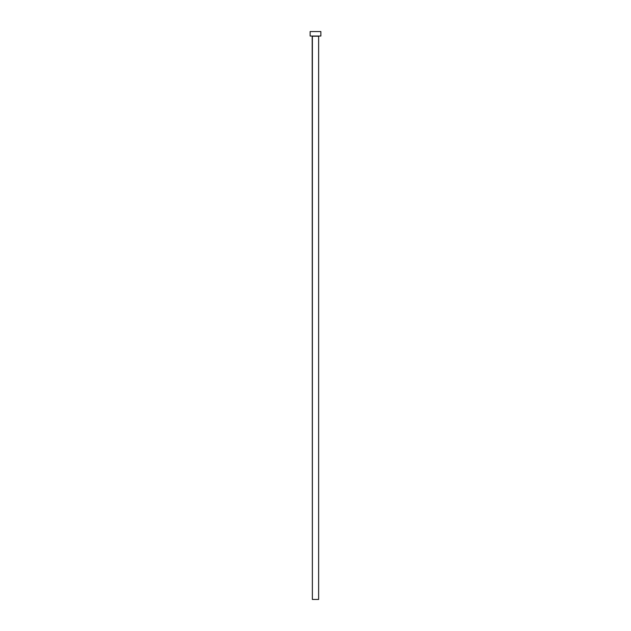 <?xml version="1.0" encoding="UTF-8"?>
<svg xmlns="http://www.w3.org/2000/svg" width="631" height="631" viewBox="0 0 631 631"><rect width="100%" height="100%" fill="white"/><g stroke="black" fill="none" stroke-linecap="round" stroke-linejoin="round"><path stroke-width="0.47" stroke-dasharray="3.15 2.37" d="M318.813 36.022L310.136 36.022L318.813 36.022M312.369 36.204L318.631 36.204L312.369 36.204M310.136 31.55L320.863 31.55L310.136 31.55M318.631 599.45L312.369 599.45L318.631 599.45"/><path stroke-width="0.95" d="M318.631 36.204L312.369 36.204L312.369 599.45L318.631 599.45L318.631 36.204L318.631 599.45L312.369 599.45L312.187 36.022L318.631 36.204M310.136 31.55L310.136 36.022L320.863 36.022L320.863 31.55L310.136 31.55L310.136 36.022L320.863 36.022L320.863 31.55L310.136 31.55"/></g></svg>
